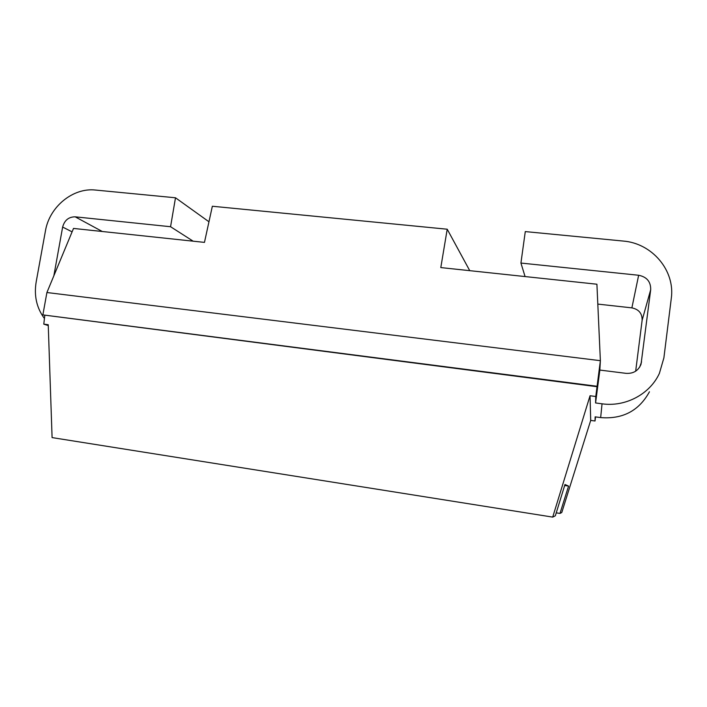 <?xml version="1.0" encoding="UTF-8"?>
<svg xmlns="http://www.w3.org/2000/svg" width="707" height="707" viewBox="0 0 707 707"><rect width="100%" height="100%" fill="white"/><g stroke="black" fill="none" stroke-linecap="round" stroke-linejoin="round"><path stroke-width="1.06" d="M525.08 276.561L520.926 263.057L638.642 275.262C646.834 276.905 650.847 281.713 650.687 289.702L641.037 364.238C638.359 370.715 633.384 373.756 626.128 373.358L599.845 370.07L600.376 360.685L596.911 284.223L440.797 267.582L447.213 229.218L212.347 206.25L204.464 242.386L73.51 228.432L46.909 292.521L42.871 314.889L597.035 386.702L595.771 396.494L590.045 395.743L590.698 420.409L595.02 421.001L595.153 416.847L600.658 417.59C622.77 419.348 639.031 410.749 649.45 391.775M597.813 304.098L631.881 307.872L638.642 275.262M635.673 371.175L642.124 320.298C642.265 313.466 638.854 309.321 631.881 307.872M599.845 370.07L595.577 402.955L602.046 403.812C625.288 407.188 649.866 394.276 659.392 373.367L663.891 357.866L671.27 298.54C675.362 270.489 652.013 243.19 623.106 241.043L525.283 231.587L520.926 263.057M53.856 275.783L62.64 227.053C64.505 220.266 68.685 216.855 75.181 216.828L170.564 226.726L175.495 197.783L95.551 190.059C72.98 187.417 49.357 206.833 45.434 230.968L36.163 281.996C33.901 295.818 36.658 307.996 44.444 318.521M595.577 402.955L595.771 396.494M48.262 325.556L43.79 324.142L48.235 324.725L52.088 437.598L552.706 517.109L590.045 395.743M595.02 421.001L595.559 416.9M46.909 292.521L600.376 360.685L597.035 386.702M43.79 324.142L44.788 315.516M590.698 420.409L561.773 512.513L559.997 513.415L556.232 512.867M564.681 485.479L568.569 486.089L564.981 484.489L555.34 515.783L552.706 517.109M559.997 513.415L568.569 486.089M597.053 386.269L42.871 314.889M469.748 270.666L447.213 229.218M208.963 221.777L175.495 197.783M193.17 241.184L170.564 226.726M639.649 367.163L641.576 361.869M642.124 320.298L650.687 289.702M602.046 403.812L600.658 417.59M102.285 231.498L75.181 216.828M72.087 231.861L62.64 227.053"/></g></svg>
